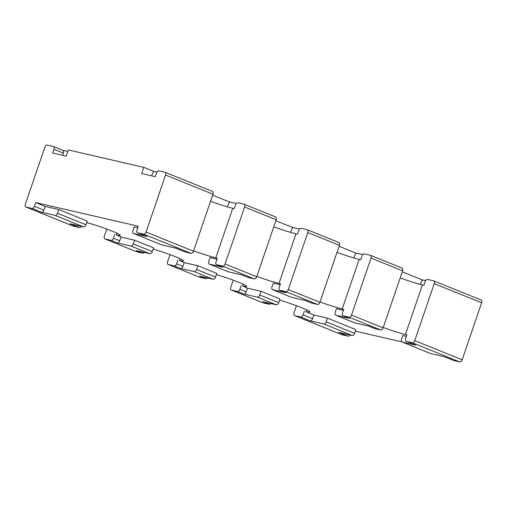 <?xml version="1.0" encoding="UTF-8"?>
<svg xmlns="http://www.w3.org/2000/svg" width="507" height="507" viewBox="0 0 507 507"><rect width="100%" height="100%" fill="white"/><g stroke="black" fill="none" stroke-linecap="round" stroke-linejoin="round"><path stroke-width="0.76" d="M32.042 208.421A2.624 1.534 -68 0 0 34.4 206.292L35.674 202.572L45.155 206.406L58.736 209.537L57.462 213.257A2.624 1.534 -68 0 1 55.105 215.386L41.53 212.256L32.042 208.421L26.009 207.027A2.624 1.534 -68 0 1 25.876 206.989A2.624 1.534 -68 0 1 25.35 204.207L44.863 147.207A2.624 1.534 112 0 1 47.221 145.078L53.254 146.472A2.624 1.534 112 0 1 53.393 146.517A2.624 1.534 112 0 1 53.913 149.299L52.646 153.013L66.221 156.15L68.344 149.952L143.785 167.348L154.204 171.562M73.16 226.084A2.624 1.534 -68 0 0 73.287 226.147A2.624 1.534 -68 0 0 73.42 226.192L79.46 227.586A2.624 1.534 -68 0 0 81.374 226.382M79.46 227.586L69.979 223.752L83.554 226.883A2.624 1.534 -68 0 0 85.911 224.753L87.185 221.039L58.736 209.537M41.53 212.256A2.624 1.534 -68 0 0 43.887 210.126L34.4 206.292M45.155 206.406L43.887 210.126M35.674 202.572L138.272 226.236L136.998 229.95A2.624 1.534 112 0 0 137.524 232.738L147.005 236.566A2.624 1.534 112 0 1 146.878 236.503M143.785 167.348L141.662 173.546L155.243 176.677L156.511 172.957A2.624 1.534 -68 0 1 158.868 170.827L164.908 172.222A2.624 1.534 -68 0 1 165.041 172.266A2.624 1.534 -68 0 1 165.567 175.048L146.054 232.041A2.624 1.534 112 0 1 143.696 234.171L137.663 232.776A2.624 1.534 112 0 1 137.524 232.738M67.824 151.479L62.811 150.319M62.735 150.306A2.624 1.534 112 0 1 62.874 150.345A2.624 1.534 112 0 1 63.4 153.133L62.646 155.319M137.752 227.763L134.178 226.94L132.904 230.653A2.624 1.534 112 0 0 133.43 233.435A2.624 1.534 112 0 0 133.563 233.48L147.144 236.611A2.624 1.534 112 0 1 147.005 236.566M193.592 250.838A21.015 1.578 -161.1 0 0 215.786 257.822L217.294 258.171L216.02 261.891A2.624 1.534 112 0 0 216.546 264.673L222.865 267.227A2.624 1.534 112 0 1 222.738 267.164M216.945 259.191L210.037 257.594L208.764 261.314A2.624 1.534 112 0 0 209.29 264.096A2.624 1.534 112 0 0 209.423 264.141L223.004 267.271A2.624 1.534 112 0 1 222.865 267.227M256.808 276.391A21.015 1.578 -161.1 0 0 279.002 283.375L280.51 283.724L279.237 287.437A2.624 1.534 112 0 0 279.763 290.226L286.087 292.78A2.624 1.534 112 0 1 285.954 292.716M280.162 284.738L273.254 283.147L271.98 286.861A2.624 1.534 112 0 0 272.506 289.649A2.624 1.534 112 0 0 272.639 289.687L286.221 292.818A2.624 1.534 112 0 1 286.087 292.78M320.025 301.938A21.015 1.578 -161.1 0 0 342.219 308.928L343.727 309.27L342.453 312.99A2.624 1.534 112 0 0 342.979 315.772L349.304 318.326A2.624 1.534 112 0 1 349.171 318.263M343.378 310.29L336.471 308.693L335.197 312.413A2.624 1.534 112 0 0 335.723 315.196A2.624 1.534 112 0 0 335.856 315.24L349.437 318.371A2.624 1.534 112 0 1 349.304 318.326M383.241 327.49A21.015 1.578 -161.1 0 0 405.435 334.474L406.944 334.823L405.67 338.537A2.624 1.534 112 0 0 406.196 341.325L415.677 345.153A2.624 1.534 112 0 1 415.55 345.09M406.424 336.35L402.85 335.526L401.576 339.24A2.624 1.534 112 0 0 402.102 342.022A2.624 1.534 112 0 0 402.235 342.067L415.816 345.197A2.624 1.534 112 0 1 415.677 345.153M355.331 331.147L401.855 341.876M327.408 318.123L313.827 314.993L312.559 318.713A2.624 1.534 -68 0 1 310.202 320.842L323.777 323.973A2.624 1.534 -68 0 0 326.134 321.844L327.408 318.123L355.857 329.626L354.583 333.34A2.624 1.534 -68 0 1 352.226 335.469L338.644 332.339L348.132 336.173A2.624 1.534 -68 0 0 350.045 334.969M313.827 314.993L305.854 311.507A21.015 1.578 -161.1 0 0 309.929 311.925A21.015 1.578 -161.1 0 0 299.954 307.046A21.015 1.578 -161.1 0 0 279.591 300.144M261.029 291.297L247.454 288.166L246.18 291.886A2.624 1.534 -68 0 1 243.823 294.016L257.398 297.146A2.624 1.534 -68 0 0 259.755 295.017L261.029 291.297L279.997 298.965L278.723 302.679A2.624 1.534 -68 0 1 276.366 304.808L262.784 301.678L269.109 304.232A2.624 1.534 -68 0 0 270.675 303.497M247.454 288.166L242.638 285.961A21.015 1.578 -161.1 0 0 246.713 286.379A21.015 1.578 -161.1 0 0 236.737 281.499A21.015 1.578 -161.1 0 0 216.375 274.598M197.812 265.75L184.237 262.62L182.964 266.333A2.624 1.534 -68 0 1 180.606 268.463L194.181 271.594A2.624 1.534 -68 0 0 196.539 269.464L197.812 265.75L216.781 273.412L215.507 277.133A2.624 1.534 -68 0 1 213.149 279.262L199.568 276.131L205.893 278.685A2.624 1.534 -68 0 0 207.458 277.95M184.237 262.62L179.421 260.408A21.015 1.578 -161.1 0 0 183.496 260.826A21.015 1.578 -161.1 0 0 173.521 255.946A21.015 1.578 -161.1 0 0 153.158 249.045M134.596 240.198L121.021 237.067L119.747 240.787A2.624 1.534 -68 0 1 117.39 242.916L130.964 246.047A2.624 1.534 -68 0 0 133.322 243.918L134.596 240.198L153.564 247.866L152.29 251.58A2.624 1.534 -68 0 1 149.933 253.709L136.351 250.578L142.676 253.132A2.624 1.534 -68 0 0 144.242 252.397M121.021 237.067L116.204 234.861A21.015 1.578 -161.1 0 0 120.279 235.28A21.015 1.578 -161.1 0 0 108.447 229.69A21.015 1.578 -161.1 0 0 86.653 222.592M212.319 191.386A2.624 1.534 -68 0 1 212.452 191.424A2.624 1.534 -68 0 1 212.978 194.206L193.465 251.206A2.624 1.534 112 0 1 191.107 253.335L185.074 251.941L175.593 248.107L162.012 244.976A2.624 1.534 112 0 1 161.879 244.932A2.624 1.534 112 0 1 161.746 244.868M106.793 229.069L104.372 236.142A2.624 1.534 -68 0 0 104.898 238.924A2.624 1.534 -68 0 0 105.031 238.968L111.065 240.356A2.624 1.534 -68 0 0 113.422 238.227L114.696 234.513M210.557 201.279A21.015 1.578 -161.1 0 0 232.751 208.263L234.259 208.611L235.533 204.898A2.624 1.534 -68 0 1 237.891 202.768L243.924 204.156A2.624 1.534 -68 0 1 244.063 204.201A2.624 1.534 -68 0 1 244.589 206.983L225.076 263.976A2.624 1.534 112 0 1 222.719 266.105L216.679 264.717A2.624 1.534 112 0 1 216.546 264.673M275.535 216.933A2.624 1.534 -68 0 1 275.669 216.977A2.624 1.534 -68 0 1 276.195 219.759L256.681 276.752A2.624 1.534 112 0 1 254.324 278.882L248.291 277.494L241.966 274.933L228.391 271.803A2.624 1.534 112 0 1 228.251 271.758A2.624 1.534 112 0 1 228.125 271.695M170.01 254.622L167.589 261.688A2.624 1.534 -68 0 0 168.115 264.477A2.624 1.534 -68 0 0 168.248 264.515L174.281 265.909A2.624 1.534 -68 0 0 176.639 263.779L177.913 260.059M273.774 226.832A21.015 1.578 -161.1 0 0 295.968 233.816L297.476 234.164L298.75 230.444A2.624 1.534 -68 0 1 301.107 228.315L307.141 229.709A2.624 1.534 -68 0 1 307.28 229.753A2.624 1.534 -68 0 1 307.806 232.536L288.293 289.529A2.624 1.534 112 0 1 285.935 291.658L279.896 290.264A2.624 1.534 112 0 1 279.763 290.226M338.752 242.485A2.624 1.534 -68 0 1 338.885 242.523A2.624 1.534 -68 0 1 339.411 245.312L319.898 302.305A2.624 1.534 112 0 1 317.54 304.434L311.507 303.04L305.182 300.486L291.607 297.356A2.624 1.534 112 0 1 291.468 297.311A2.624 1.534 112 0 1 291.341 297.248M233.226 280.168L230.805 287.241A2.624 1.534 -68 0 0 231.331 290.023A2.624 1.534 -68 0 0 231.465 290.067L237.498 291.462A2.624 1.534 -68 0 0 239.855 289.326L241.129 285.612M336.99 252.378A21.015 1.578 -161.1 0 0 359.184 259.362L360.692 259.711L361.966 255.997A2.624 1.534 -68 0 1 364.324 253.868L370.363 255.255A2.624 1.534 -68 0 1 370.497 255.3A2.624 1.534 -68 0 1 371.023 258.082L351.509 315.075A2.624 1.534 112 0 1 349.152 317.205L343.112 315.817A2.624 1.534 112 0 1 342.979 315.772M401.969 268.032A2.624 1.534 -68 0 1 402.102 268.076A2.624 1.534 -68 0 1 402.628 270.858L383.115 327.852A2.624 1.534 112 0 1 380.757 329.981L374.724 328.593L368.399 326.033L354.824 322.902A2.624 1.534 112 0 1 354.685 322.864A2.624 1.534 112 0 1 354.558 322.801M296.443 305.721L294.022 312.794A2.624 1.534 -68 0 0 294.548 315.576A2.624 1.534 -68 0 0 294.681 315.614L300.714 317.008A2.624 1.534 -68 0 0 303.072 314.879L304.346 311.159M400.207 277.931A21.015 1.578 -161.1 0 0 422.401 284.915L423.909 285.264L425.183 281.543A2.624 1.534 -68 0 1 427.54 279.414L433.58 280.808A2.624 1.534 -68 0 1 433.713 280.853A2.624 1.534 -68 0 1 434.239 283.635L414.726 340.628A2.624 1.534 112 0 1 412.368 342.757L406.329 341.363A2.624 1.534 112 0 1 406.196 341.325M480.991 299.973A2.624 1.534 -68 0 1 481.124 300.011A2.624 1.534 -68 0 1 481.65 302.793L462.137 359.793A2.624 1.534 112 0 1 459.779 361.922L453.746 360.528L444.265 356.694L430.684 353.563A2.624 1.534 112 0 1 430.544 353.518A2.624 1.534 112 0 1 430.418 353.455M156.955 172.031L154.774 171.531A2.624 1.534 -68 0 0 152.417 173.66L151.669 175.853M212.648 195.182L230.064 202.223M275.865 220.729L293.28 227.77M339.082 246.282L356.497 253.323M402.298 271.828L422.876 280.149M236.325 203.503L230.634 202.192A2.624 1.534 -68 0 0 228.277 204.321L227.409 206.856M299.542 229.05L293.851 227.738A2.624 1.534 -68 0 0 291.493 229.867L290.625 232.402M362.759 254.603L357.067 253.291A2.624 1.534 -68 0 0 354.71 255.42L353.842 257.955M425.627 280.618L423.446 280.118A2.624 1.534 -68 0 0 421.089 282.247L420.347 284.408M136.377 251.637A2.624 1.534 -68 0 0 136.503 251.7A2.624 1.534 -68 0 0 136.637 251.745L142.676 253.132M199.593 277.183A2.624 1.534 -68 0 0 199.72 277.247A2.624 1.534 -68 0 0 199.859 277.291L205.893 278.685M262.81 302.736A2.624 1.534 -68 0 0 262.937 302.799A2.624 1.534 -68 0 0 263.076 302.844L269.109 304.232M341.832 334.671A2.624 1.534 -68 0 0 341.959 334.734A2.624 1.534 -68 0 0 342.092 334.778L348.132 336.173M26.009 207.027L73.42 226.192M55.105 215.386L83.554 226.883M63.4 153.133L53.913 149.299M57.462 213.257L85.911 224.753M116.204 234.861L116.806 233.112M119.747 240.787L113.422 238.227M215.786 257.822L232.751 208.263M133.322 243.918L152.29 251.58M179.421 260.408L180.023 258.659M182.964 266.333L176.639 263.779M279.002 283.375L295.968 233.816M196.539 269.464L215.507 277.133M242.638 285.961L243.24 284.212M246.18 291.886L239.855 289.326M342.219 308.928L359.184 259.362M259.755 295.017L278.723 302.679M305.854 311.507L306.456 309.764M312.559 318.713L303.072 314.879M405.435 334.474L422.401 284.915M326.134 321.844L354.583 333.34M191.107 253.335L143.696 234.171M162.012 244.976L133.563 233.48M137.663 232.776L147.144 236.611M193.465 251.206L146.054 232.041M212.978 194.206L165.567 175.048M117.39 242.916L111.065 240.356M105.031 238.968L136.637 251.745M130.964 246.047L149.933 253.709M216.679 264.717L223.004 267.271M228.391 271.803L209.423 264.141M254.324 278.882L222.719 266.105M180.606 268.463L174.281 265.909M168.248 264.515L199.859 277.291M194.181 271.594L213.149 279.262M279.896 290.264L286.221 292.818M291.607 297.356L272.639 289.687M317.54 304.434L285.935 291.658M243.823 294.016L237.498 291.462M231.465 290.067L263.076 302.844M257.398 297.146L276.366 304.808M343.112 315.817L349.437 318.371M354.824 322.902L335.856 315.24M380.757 329.981L349.152 317.205M310.202 320.842L300.714 317.008M294.681 315.614L342.092 334.778M323.777 323.973L352.226 335.469M406.329 341.363L415.816 345.197M430.684 353.563L402.235 342.067M459.779 361.922L412.368 342.757M256.681 276.752L225.076 263.976M276.195 219.759L244.589 206.983M319.898 302.305L288.293 289.529M339.411 245.312L307.806 232.536M383.115 327.852L351.509 315.075M402.628 270.858L371.023 258.082M462.137 359.793L414.726 340.628M481.65 302.793L434.239 283.635M25.876 206.989L73.287 226.147M62.874 150.345L53.393 146.517M212.452 191.424L165.041 172.266M161.879 244.932L133.43 233.435M175.523 248.094L184.935 251.897M228.251 271.758L209.29 264.096M241.896 274.921L248.151 277.449M291.468 297.311L272.506 289.649M305.113 300.467L311.374 302.996M354.685 322.864L335.723 315.196M368.329 326.02L374.591 328.549M430.544 353.518L402.102 342.022M444.189 356.681L453.607 360.483M104.898 238.924L136.503 251.7M275.669 216.977L244.063 204.201M168.115 264.477L199.72 277.247M338.885 242.523L307.28 229.753M231.331 290.023L262.937 302.799M402.102 268.076L370.497 255.3M294.548 315.576L341.959 334.734M481.124 300.011L433.713 280.853"/></g></svg>
